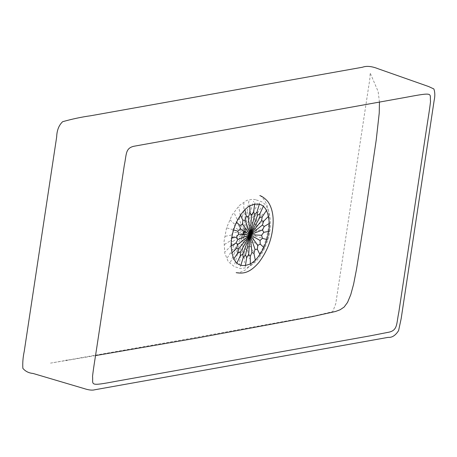 <?xml version="1.0" encoding="UTF-8"?>
<svg xmlns="http://www.w3.org/2000/svg" width="457" height="457" viewBox="0 0 457 457"><rect width="100%" height="100%" fill="white"/><g stroke="black" fill="none" stroke-linecap="round" stroke-linejoin="round"><path stroke-width="0.34" stroke-dasharray="2.29 1.71" d="M245.203 266.831L245.392 265.791M240.782 265.517L240.411 266.625M236.829 263.152L236.28 264.249M233.784 258.879L233.081 259.856M231.848 252.995L231.048 253.755M230.305 246.357L231.156 245.883M231.745 238.034L230.911 238.166M250.322 264.854L250.345 263.935M260.164 255.012L259.907 254.458M255.297 260.067L255.423 260.821M266.877 239.622L267.294 239.742M263.86 247.483L264.209 247.825M268.733 231.413L269.202 231.316M249.83 205.827L249.785 204.627M254.76 203.856L254.909 202.651M240.411 215.338L239.948 214.47M244.941 209.746L244.684 208.66M233.584 229.962L232.819 229.74M235.898 221.662L236.537 222.228M259.696 202.857L259.387 203.993M263.403 206.227L263.832 205.239M266.528 210.414L267.025 209.626M269.064 215.733L268.545 216.287M269.807 223.13L269.299 223.45M227.255 257.879L232.59 249.579L233.356 245.769L231.231 245.512L232.544 241.816L230.739 240.582L232.504 237.252L231.139 235.127L225.09 236.32M230.431 262.244L234.715 252.504L234.892 248.842L232.59 249.579M234.892 248.842L243.895 232.847L237.034 250.824L234.715 252.504M233.356 245.769L243.895 232.847L239.651 251.584L240.662 254.223L239.297 264.814M237.034 250.824L237.469 254.086L239.651 251.584M232.504 237.252L243.895 232.847L232.544 241.816M236.789 223.079L237.16 219.343L239.365 219.269L243.895 232.847L236.789 223.079L234.464 224.13L234.698 227.552L243.895 232.847L233.241 232.385L231.139 235.127M234.698 227.552L232.413 229.517L233.241 232.385M239.365 219.269L240.319 215.47L238.783 206.992M242.244 216.39L243.718 212.785L245.238 214.63L243.895 232.847L242.244 216.39L240.319 215.47M245.238 214.63L247.128 211.465L248.14 214.11L250.322 211.608L253.709 201.223M257.817 203.588L253.075 213.191L250.756 214.864L243.895 232.847L248.14 214.11M250.756 214.864L250.322 211.608M253.075 213.191L252.904 216.852L255.2 216.115L254.435 219.926L243.895 232.847L252.904 216.852M263.752 221.371L257.051 225.112L255.286 228.443L243.895 232.847L255.246 223.879L256.56 220.183L254.435 219.926M257.051 225.112L255.246 223.879M255.286 228.443L256.651 230.568L263.152 229.511M261.255 237.886L255.377 236.178L253.092 238.143L243.895 232.847L254.555 233.31L256.651 230.568M255.377 236.178L254.555 233.31M253.092 238.143L253.327 241.559L258.194 245.917M251.002 242.616L250.63 246.352L248.431 246.426L243.895 232.847L251.002 242.616L253.327 241.559M248.431 246.426L247.471 250.219L245.546 249.305L244.072 252.91L242.553 251.064L240.662 254.223M242.553 251.064L243.895 232.847L245.546 249.305M237.469 254.086L234.538 264.609M224.49 244.461L230.739 240.582M231.231 245.512L225.227 251.813M244.072 252.91L244.386 262.849M247.471 250.219L249.459 258.839M250.63 246.352L254.166 253.064M248.945 201.017L247.128 211.465M243.718 212.785L243.855 202.988M237.16 219.343L234.075 212.768M234.464 224.13L230.054 219.914M226.986 227.946L232.413 229.517M260.993 207.952L255.2 216.115M263.015 214.019L256.56 220.183M255.703 199.738L252.715 199.235L246.769 200.372L239.222 205.593L231.979 215.173L226.541 227.923L224.067 241.342L224.81 253.247L228.243 261.655L234.321 266.608L238.942 268.002C239.114 268.676 241.799 268.539 246.997 267.585C256.183 263.58 263.129 254.326 267.831 239.816C273.68 221.719 268.95 203.622 260.416 201.326L255.703 199.738M259.839 195.562C261.69 196.424 263.683 198.766 265.82 202.582C267.951 206.992 269.053 212.448 269.127 218.96C268.625 235.452 263.866 249.551 254.852 261.255L245.546 269.853C241.576 272.035 238.451 272.972 236.178 272.658M379.459 102.105L378.145 91.543L370.119 72.846C370.199 75.868 369.793 79.935 368.902 85.036L335.752 303.745L332.753 311.657L314.764 315.861L193.134 337.957L65.734 360.447M95.536 355.586L50.51 363.121M50.516 363.121L67.088 360.219"/><path stroke-width="0.69" d="M245.392 265.791L246.643 257.702L248.665 254.418L250.116 234.761L245.535 254.977L243.221 257.554L242.713 254.161L240.268 255.851L240.399 252.024L237.983 252.715L238.743 248.705L236.526 248.351L237.869 244.438L235.995 243.061L237.823 239.514L236.429 237.206L238.617 234.264L237.794 231.185L233.584 229.962M246.643 257.702L245.535 254.977M248.665 254.418L250.305 256.286L251.898 252.521L250.116 234.761L255.006 249.408L253.955 253.407L251.898 252.521M259.907 254.458L257.342 249.254L255.006 249.408M257.342 249.254L257.782 245.3L260.233 244.112L264.209 247.825M259.387 203.993L257.011 211.968L257.52 215.361L250.116 234.761L259.833 217.498L262.249 216.807L261.484 220.817L250.116 234.761L262.364 225.084L264.232 226.455L262.409 230.008L250.116 234.761L261.615 235.258L262.438 238.331L260.039 240.473L250.116 234.761L257.782 245.3M260.039 240.473L260.233 244.112M261.615 235.258L263.803 232.31L269.202 231.316M262.409 230.008L263.803 232.31M261.484 220.817L263.706 221.171L262.364 225.084M259.833 217.498L259.964 213.67L263.403 206.227M257.52 215.361L259.964 213.67M257.011 211.968L254.698 214.539L253.584 211.82L254.76 203.856M248.334 217.001L246.277 216.115L245.226 220.114L250.116 234.761L248.334 217.001L249.922 213.236L251.567 215.104L250.116 234.761L254.698 214.539M251.567 215.104L253.584 211.82M245.226 220.114L242.89 220.268L242.45 224.221L239.994 225.41L240.193 229.048L237.794 231.185M240.193 229.048L250.116 234.761L242.45 224.221M237.823 239.514L250.116 234.761L238.617 234.264M238.743 248.705L250.116 234.761L237.869 244.438M242.713 254.161L250.116 234.761L240.399 252.024M243.221 257.554L240.782 265.517M240.268 255.851L236.829 263.152M237.983 252.715L233.784 258.879M236.526 248.351L231.848 252.995M231.156 245.9C232.293 262.866 238.771 268.83 250.585 263.786C260.947 257.885 269.647 238.828 269.304 223.69C268.162 206.724 261.684 200.76 249.87 205.804C239.514 211.7 230.814 230.762 231.156 245.9L235.995 243.061M236.429 237.206L231.745 238.034M250.345 263.935L250.305 256.286M253.955 253.407L255.297 260.067M262.438 238.331L267.294 239.742M249.922 213.236L249.83 205.827M242.89 220.268L240.411 215.338M246.277 216.115L244.941 209.746M236.537 222.228L239.994 225.41M262.249 216.807L266.528 210.414M268.545 216.287L263.706 221.171M269.299 223.45L264.232 226.455M98.832 334.004L124.298 165.274C126.623 154.552 125.178 148.297 133.804 146.28L406.376 97.238C435.007 91.828 429.569 93.559 430.517 101.563C429.529 110.474 428.112 117.866 424.404 142.744L398.824 312.211C396.43 323.402 397.807 330.091 389.181 332.125L370.296 335.821L116.604 381.184C87.973 386.616 93.417 384.823 92.543 376.362C93.588 367.04 95.09 359.093 98.832 334.004M29.277 318.055L56.679 136.877C56.902 130.314 58.884 125.252 62.632 121.705C72.252 118.986 81.592 117.003 90.646 115.758L362.487 67.23C366.6 65.711 371.889 66.248 378.356 68.841L428.637 86.539L433.864 88.961C435.024 92.2 435.121 96.039 434.15 100.466L401.166 318.66L398.601 330.594C395.505 335.467 392.026 337.723 388.159 337.363L94.788 389.77C92.251 390.484 88.709 390.089 84.157 388.587L33.024 373.449C28.797 373.072 25.403 371.364 22.85 368.336C22.519 362.864 22.993 357.14 24.272 351.153L29.277 318.055M236.178 272.658C242.821 273.794 249.396 273.383 258.719 262.655C268.156 250.27 272.966 236.395 273.16 221.028C273.189 215.715 272.281 207.804 267.813 201.514C264.997 198.401 262.341 196.419 259.839 195.562L259.844 195.567M95.536 355.586L196.584 338.117L312.737 316.518L335.529 311.485L340.088 309.777L344.132 307.058L347.526 302.443L350.748 294.714L353.598 284.225L356.569 269.002L365.571 212.082L376.208 140.105L379.23 113.073L379.459 102.105M67.088 360.219L65.734 360.447"/></g></svg>
